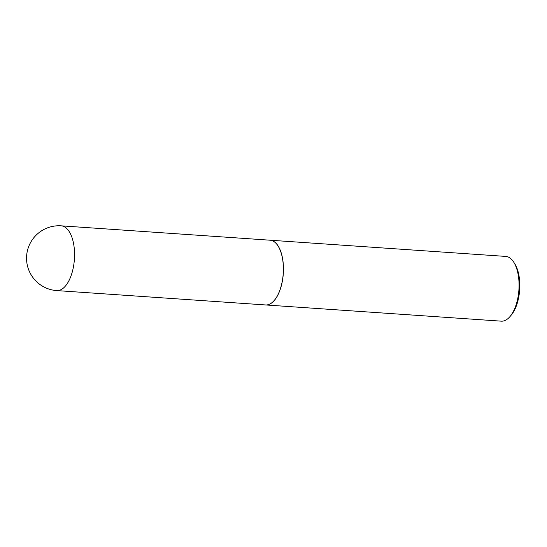 <?xml version="1.0" encoding="UTF-8"?>
<svg xmlns="http://www.w3.org/2000/svg" width="547" height="547" viewBox="0 0 547 547"><rect width="100%" height="100%" fill="white"/><g stroke="black" fill="none" stroke-linecap="round" stroke-linejoin="round"><path stroke-width="0.82" d="M270.047 240.201A32.451 15.432 93.9 0 1 283.23 264.591A32.451 15.432 93.9 0 1 274.17 300.508A32.451 15.432 93.9 0 1 265.596 304.952L56.765 290.587A32.451 15.432 93.9 0 0 65.339 286.143A32.451 15.432 93.9 0 0 73.202 241.808A32.451 15.432 93.9 0 0 61.223 225.836L270.047 240.201M270.088 240.208A32.451 15.432 93.9 0 1 270.129 240.208A32.451 15.432 93.9 0 1 283.312 264.591A32.451 15.432 93.9 0 1 274.252 300.515A32.451 15.432 93.9 0 1 265.678 304.952A32.451 15.432 93.9 0 1 265.637 304.952M270.129 240.208L505.743 256.413A32.451 15.432 93.9 0 1 513.715 262.129A32.451 15.432 93.9 0 1 509.968 316.597A32.451 15.432 93.9 0 1 509.859 316.72A32.451 15.432 93.9 0 1 501.284 321.164L265.678 304.952M513.715 262.129L514.748 263.743A30.618 14.564 93.9 0 1 511.213 315.134A30.618 14.564 93.9 0 1 511.11 315.25M61.223 225.836A32.451 32.451 0 0 0 27.35 265.404A32.451 32.451 0 0 0 56.765 290.587M511.213 315.134L509.968 316.597"/></g></svg>
